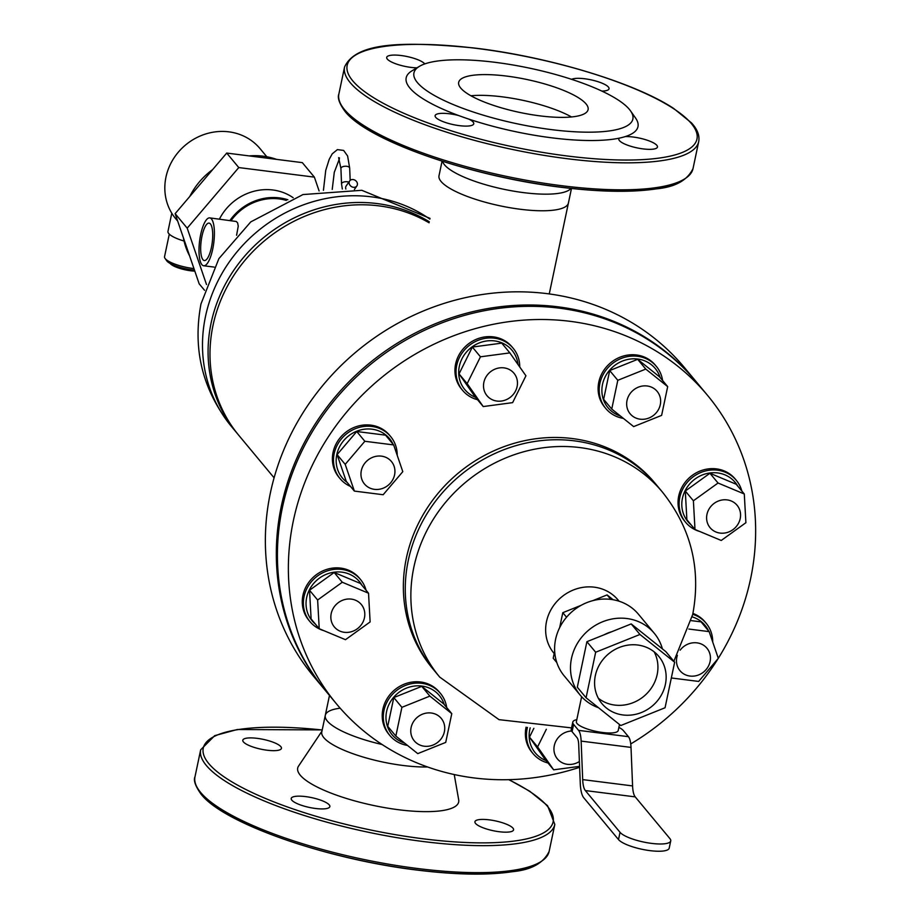 <?xml version="1.0" encoding="UTF-8"?>
<svg xmlns="http://www.w3.org/2000/svg" width="920" height="920" viewBox="0 0 920 920"><rect width="100%" height="100%" fill="white"/><g stroke="black" fill="none" stroke-linecap="round" stroke-linejoin="round"><path stroke-width="1.38" d="M619.068 601.208L618.044 599.966A41.676 38.364 140.3 0 0 594.297 587.178A41.676 38.364 140.3 0 0 551.851 608.212A41.676 38.364 140.3 0 0 553.943 653.246L554.185 653.545M662.377 492.027L656.788 485.3A144.762 133.262 140.3 0 0 574.31 440.841A144.762 133.262 140.3 0 0 426.868 513.912A144.762 133.262 140.3 0 0 434.113 670.346L439.702 677.085A144.762 133.262 140.3 0 1 432.469 520.639A144.762 133.262 140.3 0 1 579.91 447.58A144.762 133.262 140.3 0 1 662.377 492.027L662.377 492.027C691.15 528.207 701.258 569.02 692.714 614.468L673.865 661.273M274.102 477.825L238.832 435.378A144.762 133.262 -39.7 0 1 212.992 325.496A144.762 133.262 -39.7 0 1 429.088 222.801M655.822 484.15A144.762 133.262 140.3 0 0 654.867 483A144.762 133.262 140.3 0 0 458.367 473.041A144.762 133.262 140.3 0 0 432.204 668.058A144.762 133.262 140.3 0 0 433.159 669.196M237.889 434.228A144.762 133.262 -39.7 0 1 236.923 433.078A144.762 133.262 -39.7 0 1 229.678 276.644A144.762 133.262 -39.7 0 1 377.119 203.573A144.762 133.262 -39.7 0 1 429.295 221.777M286.327 200.41A49.346 45.425 140.3 0 0 231.104 220.593M287.88 199.767A50.45 46.437 140.3 0 0 229.954 220.455M293.169 197.731A50.45 46.437 140.3 0 0 219.431 219.121M204.562 290.294L199.168 283.82L175.145 213.658L226.722 153.065L302.323 162.633L314.375 177.134L238.774 167.566L187.197 228.16L206.505 284.533M319.102 190.946L314.375 177.134M187.197 228.16L175.145 213.658M238.774 167.566L226.722 153.065M209.725 217.89A24.127 7.153 -82.8 0 0 206.574 219.604A24.127 7.153 -82.8 0 0 200.675 234.577A24.127 7.153 -82.8 0 0 203.665 265.765A24.127 7.153 -82.8 0 0 213.785 242.73A24.127 7.153 -82.8 0 0 209.725 217.89L236.29 221.49L237.636 222.893L238.245 226.159L236.589 235.232M210.461 223.986A18.86 5.589 97.2 0 1 211.864 245.042A18.86 5.589 97.2 0 1 204.332 260.544A18.86 5.589 97.2 0 1 201.146 241.132A18.86 5.589 97.2 0 1 209.058 223.111A18.86 5.589 97.2 0 1 210.461 223.986M353.429 187.289A4.381 3.645 34.8 0 0 356.879 185.932A4.381 3.645 34.8 0 0 355.361 180.435A4.381 3.645 34.8 0 0 349.68 180.918A4.381 3.645 34.8 0 0 349.715 184.828A4.381 3.645 34.8 0 0 353.429 187.289M170.189 263.499A17.181 4.381 11.9 0 0 194.833 271.147M172.339 264.592A18.273 4.657 11.9 0 0 194.58 270.411M169.291 234.128L164.542 256.668A23.356 5.957 11.9 0 0 165.025 258.37L166.692 260.739A21.171 5.394 11.9 0 0 194.499 270.169M165.025 258.37A23.356 5.957 11.9 0 0 193.959 268.594M171.787 213.233L167.969 231.38A25.219 6.428 11.9 0 0 183.977 241.017M177.709 221.133L175.743 218.764A54.832 50.473 -39.7 0 1 173.006 159.517A54.832 50.473 -39.7 0 1 228.85 131.836A54.832 50.473 -39.7 0 1 260.084 148.672L266.673 156.595M618.884 727.352A26.323 6.704 -168.1 0 1 623.472 730.71L628.429 736.678A21.93 6.497 97.2 0 1 631.016 747.408L632.581 785.921A22.367 6.624 -82.8 0 0 635.226 796.881L669.921 838.626A26.323 6.704 -168.1 0 1 670.737 840.903A26.323 6.704 -168.1 0 1 647.599 842.8A26.323 6.704 -168.1 0 1 620.034 832.312L585.338 790.567A22.367 6.624 97.2 0 1 582.693 779.608L581.141 741.106A21.93 6.497 -82.8 0 0 578.542 730.365L573.597 724.396A26.323 6.704 -168.1 0 1 572.78 722.131A26.323 6.704 -168.1 0 1 576.817 719.601M572.78 722.131L571.251 729.399A26.323 6.704 11.9 0 0 572.067 731.664L576.99 737.598A14.478 4.289 97.2 0 1 578.703 744.682L580.267 783.276A29.612 8.774 -82.8 0 0 583.763 797.778L618.505 839.581A26.323 6.704 11.9 0 0 646.07 850.057A26.323 6.704 11.9 0 0 669.196 848.171L670.737 840.903M619.494 724.511L618.228 730.48A21.39 5.451 -168.1 0 1 596.183 731.411A21.39 5.451 -168.1 0 1 576.38 721.671L581.624 696.75M654.166 651.855A36.961 34.017 -39.7 0 1 643.885 696.279A36.961 34.017 -39.7 0 1 598.345 698.245M595.344 675.567A36.961 34.017 -39.7 0 1 622.449 646.357A36.961 34.017 -39.7 0 1 658.789 656.374A36.961 34.017 -39.7 0 1 652.107 706.157A36.961 34.017 -39.7 0 1 601.933 703.616A36.961 34.017 -39.7 0 1 595.344 675.567M586.074 697.762L577.311 687.217L586.903 641.688L631.189 623.921L665.884 651.682L674.647 662.227L639.952 634.466L595.665 652.234L586.074 697.762L620.77 725.535L665.056 707.756L674.647 662.227M631.189 623.921L639.952 634.466M586.903 641.688L595.665 652.234M598.494 707.71A48.254 44.425 -39.7 0 1 580.106 695.014L564.213 675.901A48.254 44.425 -39.7 0 1 572.941 610.903A48.254 44.425 -39.7 0 1 638.434 614.215L654.327 633.339A48.254 44.425 -39.7 0 1 662.4 648.899M604.095 634.788A38.387 35.328 -39.7 0 1 611.731 631.718M580.106 695.014A48.254 44.425 -39.7 0 1 588.823 630.016A48.254 44.425 -39.7 0 1 654.327 633.339M559.647 627.67L562.798 612.685L581.014 605.371M592.836 600.633L607.085 594.918L610.799 599.38M562.798 612.685L566.559 617.205M607.085 594.918L613.099 599.725M554.668 651.268L553.207 658.214L556.807 662.549M329.475 695.451L325.289 715.357A66.136 16.848 -168.1 0 0 327.336 721.061A66.136 16.848 -168.1 0 0 382.11 744.51A66.136 16.848 -168.1 0 1 327.336 721.061A66.136 16.848 -168.1 0 1 325.289 715.357A66.136 16.848 -168.1 0 1 340.193 708.204M441.048 181.447A66.136 16.848 -168.1 0 1 439.001 175.743A66.136 16.848 -168.1 0 0 441.048 181.447A66.136 16.848 -168.1 0 0 510.312 207.782A66.136 16.848 -168.1 0 0 568.422 203.021A66.136 16.848 -168.1 0 1 510.312 207.782A66.136 16.848 -168.1 0 1 441.048 181.447M718.301 658.306A241.281 222.099 140.3 0 0 707.572 395.404A241.281 222.099 140.3 0 0 380.052 378.81A241.281 222.099 140.3 0 0 336.444 703.834A241.281 222.099 140.3 0 0 473.903 777.918A241.281 222.099 140.3 0 0 579.623 767.291M630.752 743.923A241.281 222.099 140.3 0 0 718.14 658.547M336.444 703.834L325.496 690.655A241.281 222.099 -39.7 0 1 369.092 365.631A241.281 222.099 -39.7 0 1 696.612 382.225L707.572 395.404M695.52 380.903L684.56 367.724A241.281 222.099 140.3 0 0 357.041 351.129A241.281 222.099 140.3 0 0 313.444 676.154L324.403 689.333A241.281 222.099 -39.7 0 1 368 364.308A241.281 222.099 -39.7 0 1 695.52 380.903A241.281 222.099 -39.7 0 1 696.06 381.57M324.944 689.988A241.281 222.099 -39.7 0 1 324.403 689.333M709.355 526.734A17.549 16.157 140.3 0 0 710.091 527.7A17.549 16.157 140.3 0 0 733.907 528.908A17.549 16.157 140.3 0 0 737.081 505.275A17.549 16.157 140.3 0 0 713.77 503.654A17.549 16.157 140.3 0 0 709.355 526.734M686.883 519.742L685.285 491.027L709.929 473.259L736.184 484.23L744.291 493.982L745.89 522.709L721.245 540.466L694.991 529.495L686.883 519.742M694.991 529.495L693.393 500.779L685.285 491.027M693.393 500.779L718.037 483.023L744.291 493.982M709.929 473.259L718.037 483.023M699.798 531.507A32.901 30.291 -39.7 0 1 685.676 522.353A32.901 30.291 -39.7 0 1 684.296 520.547A32.901 30.291 -39.7 0 1 692.587 477.261A32.901 30.291 -39.7 0 1 736.287 480.297A32.901 30.291 -39.7 0 1 741.831 491.015M737.748 486.116A30.705 28.267 140.3 0 0 696.382 478.078A30.705 28.267 140.3 0 0 686.63 519.926A30.705 28.267 140.3 0 0 691.127 524.86M736.287 480.297L735.195 478.975A32.901 30.291 140.3 0 0 691.495 475.95A32.901 30.291 140.3 0 0 683.203 519.236A32.901 30.291 140.3 0 0 684.583 521.042L685.676 522.353M416.933 67.838A19.745 5.026 -168.1 0 1 396.531 64.066A19.745 5.026 -168.1 0 1 386.699 57.385A19.745 5.026 -168.1 0 1 404.179 55.982A19.745 5.026 -168.1 0 1 424.787 63.905M630.533 110.883L635.524 117.99A118.45 30.176 -168.1 0 1 625.197 136.608A118.45 30.176 -168.1 0 1 619.252 138.149A118.45 30.176 -168.1 0 1 468.809 119.105A118.45 30.176 -168.1 0 1 458.608 115.529A118.45 30.176 -168.1 0 1 409.848 88.009A118.45 30.176 -168.1 0 1 411.918 70.874L419.347 66.389A111.86 28.497 -168.1 0 1 529.264 68.091A111.86 28.497 -168.1 0 1 630.533 110.883A111.86 28.497 -168.1 0 1 548.952 129.294A111.86 28.497 -168.1 0 1 417.392 82.57A111.86 28.497 -168.1 0 1 419.347 66.389M468.809 119.105A19.745 5.026 -168.1 0 1 473.754 123.786A19.745 5.026 -168.1 0 1 453.399 124.637A19.745 5.026 -168.1 0 1 435.114 115.644A19.745 5.026 -168.1 0 1 458.608 115.529M625.197 136.608A19.745 5.026 -168.1 0 1 646.484 139.978A19.745 5.026 -168.1 0 1 657.455 147.039A19.745 5.026 -168.1 0 1 637.1 147.89A19.745 5.026 -168.1 0 1 618.827 138.897A19.745 5.026 -168.1 0 1 619.252 138.149M571.619 79.338A19.745 5.026 -168.1 0 1 593.699 80.465A19.745 5.026 -168.1 0 1 609.04 88.78A19.745 5.026 -168.1 0 1 601.852 91.091M570.941 188.416A66.136 16.848 -168.1 0 1 509.668 190.44A66.136 16.848 -168.1 0 1 444.544 164.841A66.136 16.848 -168.1 0 1 442.589 161.356M470.913 95.76A66.136 16.848 -168.1 0 1 571.492 116.955M460.724 88.055A66.136 16.848 -168.1 0 1 458.678 82.351A66.136 16.848 -168.1 0 1 526.861 79.499A66.136 16.848 -168.1 0 1 588.098 109.618A66.136 16.848 -168.1 0 1 529.989 114.39A66.136 16.848 -168.1 0 1 460.724 88.055M281.014 749.098A19.745 5.026 11.9 0 0 281.439 748.351A19.745 5.026 11.9 0 0 263.166 739.358A19.745 5.026 11.9 0 0 242.811 740.209A19.745 5.026 11.9 0 0 243.42 741.911A19.745 5.026 11.9 0 0 262.51 749.489A19.745 5.026 11.9 0 0 281.014 749.098M314.709 798.341A19.745 5.026 11.9 0 0 291.226 798.468A19.745 5.026 11.9 0 0 315.468 808.473A19.745 5.026 11.9 0 0 329.854 806.61A19.745 5.026 11.9 0 0 314.709 798.341M475.364 820.973A19.745 5.026 11.9 0 0 474.927 821.721A19.745 5.026 11.9 0 0 493.212 830.714A19.745 5.026 11.9 0 0 513.567 829.863A19.745 5.026 11.9 0 0 512.957 828.149A19.745 5.026 11.9 0 0 493.856 820.582A19.745 5.026 11.9 0 0 475.364 820.973M454.238 774.548L458.689 799.813A82.248 20.953 -168.1 0 1 390.471 808.588A82.248 20.953 -168.1 0 1 300.242 775.169A82.248 20.953 -168.1 0 1 298.563 766.072L321.966 731.124M427.57 766.969A66.136 16.848 -168.1 0 1 323.828 737.668A66.136 16.848 -168.1 0 1 321.781 731.963L325.289 715.357M677.384 655.316A17.549 16.157 140.3 0 0 676.832 657.351A17.549 16.157 140.3 0 0 679.96 670.668A17.549 16.157 140.3 0 0 703.777 671.876A17.549 16.157 140.3 0 0 706.951 648.232A17.549 16.157 140.3 0 0 680.144 650.153M691.276 620.632L701.051 621.862L709.159 631.626L718.313 658.352L698.659 681.432L671.324 677.971M688.838 629.05L709.159 631.626M692.748 614.318A32.901 30.291 -39.7 0 1 706.157 623.265A32.901 30.291 -39.7 0 1 712.712 641.999M708.584 630.924A30.705 28.267 140.3 0 0 692.185 616.883M706.157 623.265L705.065 621.943A32.901 30.291 140.3 0 0 692.932 613.433M571.596 731.009A17.549 16.157 140.3 0 0 561.637 734.505A17.549 16.157 140.3 0 0 557.428 758.942A17.549 16.157 140.3 0 0 579.381 761.519M579.577 766.36L553.667 769.821L545.56 760.058L529.483 737.15L533.865 728.318M553.667 769.821L537.591 746.902L529.483 737.15M537.591 746.902L546.33 729.272M547.986 762.979A32.901 30.291 -39.7 0 1 533.014 753.595A32.901 30.291 -39.7 0 1 527.424 727.409M530.184 727.835A30.705 28.267 140.3 0 0 545.974 760.564M526.079 727.179A32.901 30.291 140.3 0 0 531.921 752.284L533.014 753.595M431.25 713.011A17.549 16.157 140.3 0 0 413.379 721.866A17.549 16.157 140.3 0 0 414.253 740.83A17.549 16.157 140.3 0 0 438.081 742.037A17.549 16.157 140.3 0 0 441.243 718.394A17.549 16.157 140.3 0 0 431.25 713.011M421.762 686.355L443.67 703.892L451.777 713.644L445.717 742.405L417.749 753.63L395.841 736.092L387.734 726.328L393.794 697.578L421.762 686.355L429.87 696.106L451.777 713.644M395.841 736.092L401.902 707.331L393.794 697.578M401.902 707.331L429.87 696.106M407.502 745.43A32.901 30.291 -39.7 0 1 389.85 735.482A32.901 30.291 -39.7 0 1 388.205 699.924A32.901 30.291 -39.7 0 1 421.716 683.318A32.901 30.291 -39.7 0 1 440.461 693.427A32.901 30.291 -39.7 0 1 446.694 707.526M444.21 704.536A30.705 28.267 140.3 0 0 421.82 686.056A30.705 28.267 140.3 0 0 387.262 708.883A30.705 28.267 140.3 0 0 404.558 743.061M440.461 693.427L439.357 692.105A32.901 30.291 140.3 0 0 420.624 681.996A32.901 30.291 140.3 0 0 387.113 698.613A32.901 30.291 140.3 0 0 388.757 734.16L389.85 735.482M362.054 605.452A17.549 16.157 140.3 0 0 361.318 604.497A17.549 16.157 140.3 0 0 337.502 603.29A17.549 16.157 140.3 0 0 334.328 626.922A17.549 16.157 140.3 0 0 357.627 628.544A17.549 16.157 140.3 0 0 362.054 605.452M311.121 618.964L309.522 590.249L334.167 572.493L360.421 583.452L368.529 593.205L370.127 621.931L345.483 639.688L319.228 628.728L311.121 618.964M319.228 628.728L317.63 600.001L342.274 582.245L334.167 572.493M342.274 582.245L368.529 593.205M317.63 600.001L309.522 590.249M324.035 630.729A32.901 30.291 -39.7 0 1 309.925 621.575A32.901 30.291 -39.7 0 1 315.87 577.254A32.901 30.291 -39.7 0 1 360.525 579.519A32.901 30.291 -39.7 0 1 361.905 581.325A32.901 30.291 -39.7 0 1 366.068 590.249M361.985 585.338A30.705 28.267 140.3 0 0 360.674 583.268A30.705 28.267 140.3 0 0 316.698 580.336A30.705 28.267 140.3 0 0 315.376 624.082M360.525 579.519L359.433 578.208A32.901 30.291 140.3 0 0 314.766 575.943A32.901 30.291 140.3 0 0 308.821 620.264L309.925 621.575M394.577 474.846A17.549 16.157 140.3 0 0 391.448 461.529A17.549 16.157 140.3 0 0 367.62 460.322A17.549 16.157 140.3 0 0 364.458 483.966A17.549 16.157 140.3 0 0 381.708 488.716A17.549 16.157 140.3 0 0 394.577 474.846M354.361 491.084L346.253 481.332L337.099 454.606L356.741 431.514L385.549 435.16L393.656 444.923L402.799 471.649L383.157 494.73L354.361 491.084L345.207 464.358L337.099 454.606M345.207 464.358L364.849 441.278L356.741 431.514M364.849 441.278L393.656 444.923M350.508 486.45A32.901 30.291 -39.7 0 1 340.043 478.618A32.901 30.291 -39.7 0 1 345.989 434.297A32.901 30.291 -39.7 0 1 390.655 436.563A32.901 30.291 -39.7 0 1 397.21 455.296M393.07 444.222A30.705 28.267 140.3 0 0 347.829 436.505A30.705 28.267 140.3 0 0 347.139 482.39M390.655 436.563L389.562 435.24A32.901 30.291 140.3 0 0 344.897 432.975A32.901 30.291 140.3 0 0 338.951 477.296L340.043 478.618M509.772 397.693A17.549 16.157 140.3 0 0 513.981 373.255A17.549 16.157 140.3 0 0 490.164 372.048A17.549 16.157 140.3 0 0 486.99 395.68A17.549 16.157 140.3 0 0 509.772 397.693M475.122 396.808L459.046 373.888L472.351 347.058L501.745 343.137L509.852 352.889L525.929 375.797L512.624 402.638L483.23 406.559L475.122 396.808M483.23 406.559L467.153 383.64L480.458 356.81L472.351 347.058M459.046 373.888L467.153 383.64M480.458 356.81L509.852 352.889M477.549 399.717A32.901 30.291 -39.7 0 1 462.587 390.333A32.901 30.291 -39.7 0 1 468.533 346.012A32.901 30.291 -39.7 0 1 513.188 348.277A32.901 30.291 -39.7 0 1 519.742 366.988M518.006 364.504A30.705 28.267 140.3 0 0 471.293 347.484A30.705 28.267 140.3 0 0 475.548 397.302M513.188 348.277L512.095 346.966A32.901 30.291 140.3 0 0 467.429 344.701A32.901 30.291 140.3 0 0 461.483 389.022L462.587 390.333M640.159 419.186A17.549 16.157 140.3 0 0 658.03 410.331A17.549 16.157 140.3 0 0 657.144 391.368A17.549 16.157 140.3 0 0 633.328 390.16A17.549 16.157 140.3 0 0 630.154 413.804A17.549 16.157 140.3 0 0 640.159 419.186M603.635 399.303L609.695 370.553L637.663 359.329L659.571 376.866L667.678 386.618L661.618 415.38L633.65 426.604L611.742 409.066L603.635 399.303M611.742 409.066L617.803 380.305L645.771 369.081L637.663 359.329M609.695 370.553L617.803 380.305M645.771 369.081L667.678 386.618M623.404 418.404A32.901 30.291 -39.7 0 1 605.751 408.457A32.901 30.291 -39.7 0 1 611.696 364.136A32.901 30.291 -39.7 0 1 656.362 366.401A32.901 30.291 -39.7 0 1 662.595 380.5M660.111 377.51A30.705 28.267 140.3 0 0 611.616 368.08A30.705 28.267 140.3 0 0 620.459 416.035M656.362 366.401L655.258 365.079A32.901 30.291 140.3 0 0 610.604 362.813A32.901 30.291 140.3 0 0 604.658 407.134L605.751 408.457M236.923 433.078L231.322 426.351A144.762 133.262 -39.7 0 1 231.322 426.351A144.762 133.262 -39.7 0 1 205.493 316.468A144.762 133.262 -39.7 0 1 371.53 196.845A144.762 133.262 -39.7 0 1 429.858 219.098M349.68 180.918L346.196 185.92A4.381 3.645 34.8 0 0 345.862 189.06M348.829 182.137A4.381 2.07 177.7 0 0 344.091 181.953A4.381 2.07 177.7 0 0 341.538 183.942L342.32 189.025M350.175 180.366L349.68 168.118A4.381 2.07 177.7 0 0 345.218 166.232A4.381 2.07 177.7 0 0 340.917 168.475L341.538 183.942M189.6 255.863A69.092 63.595 -39.7 0 1 183.39 237.728M189.784 196.454A69.092 63.595 -39.7 0 1 212.646 169.602M249.147 155.905A69.092 63.595 -39.7 0 1 276.529 159.367M635.226 796.881L585.338 790.567M620.034 832.312L618.505 839.581M572.067 731.664L573.597 724.396M628.429 736.678L578.542 730.365M631.016 747.408L581.141 741.106M632.581 785.921L582.693 779.608M352.693 80.776A178.767 45.551 -168.1 0 1 568.111 66.412A178.767 45.551 -168.1 0 1 645.438 159.447A178.767 45.551 -168.1 0 1 352.693 80.776M350.175 82.593A180.952 46.103 -168.1 0 1 344.574 66.976C356.546 40.963 407.226 41.722 472.937 47.863C547.688 56.43 634.65 82.604 673.612 108.41L691.472 122.889C697.383 129.294 699.786 135.527 698.706 141.599A180.952 46.103 -168.1 0 1 539.707 154.64A180.952 46.103 -168.1 0 1 350.175 82.593M698.706 141.599L693.024 168.578A180.952 46.103 -168.1 0 1 534.014 181.619A180.952 46.103 -168.1 0 1 344.482 109.572A180.952 46.103 -168.1 0 1 338.882 93.955L344.574 66.976M682.973 179.894A178.767 45.551 -168.1 0 1 512.003 179.124A178.767 45.551 -168.1 0 1 346.127 111.906M539.085 862.707A178.767 45.551 -168.1 0 1 368.103 861.948A178.767 45.551 -168.1 0 1 202.239 794.731M200.594 792.396A180.952 46.103 -168.1 0 1 194.994 776.779C193.327 780.298 195.327 786.048 200.986 794.052C223.721 823.837 329.498 860.223 420.762 870.515C458.114 874.897 488.716 875.276 512.543 871.677C531.288 869.894 543.478 863.144 549.136 851.402A180.952 46.103 -168.1 0 1 390.126 864.443A180.952 46.103 -168.1 0 1 200.594 792.396M509.001 779.665L529.724 791.234L547.584 805.713L554.817 824.423A180.952 46.103 -168.1 0 1 395.807 837.464A180.952 46.103 -168.1 0 1 206.275 765.405A180.952 46.103 -168.1 0 1 200.675 749.8L194.994 776.779M508.702 779.677A178.767 45.551 -168.1 0 1 461.23 842.283A178.767 45.551 -168.1 0 1 208.794 763.6A178.767 45.551 -168.1 0 1 322.207 729.985M571.561 727.893L499.019 719.658L439.702 677.085M430.019 218.373L361.79 190.302L302.99 194.557L250.769 221.892L218.88 258.658L200.986 303.91C192.441 349.347 202.549 390.16 231.334 426.351M214.141 267.087L203.665 265.765M354.395 189.508L356.879 185.932M349.68 168.118L347.61 155.986L343.631 150.42L337.398 149.615L332.223 153.847L329.21 159.333L325.737 170.361L323.438 190.302M340.917 168.475L338.641 157.642L339.48 157.975M339.353 158.953L334.282 172.339L332.223 189.405M189.623 255.933L183.218 237.222M189.037 197.34L213.566 168.521M248.066 155.767L276.92 159.413M571.481 188.473L549.263 293.917M693.024 168.578C687.378 180.32 675.176 187.082 656.443 188.853C632.603 192.452 602.013 192.073 564.661 187.691C473.386 177.399 367.62 141.024 344.885 111.228C339.273 103.454 337.284 97.692 338.882 93.955M442.06 161.195L439.001 175.743M554.817 824.423L549.136 851.402M200.675 749.8L214.716 735.655L237.268 729.514L322.218 729.905"/></g></svg>
